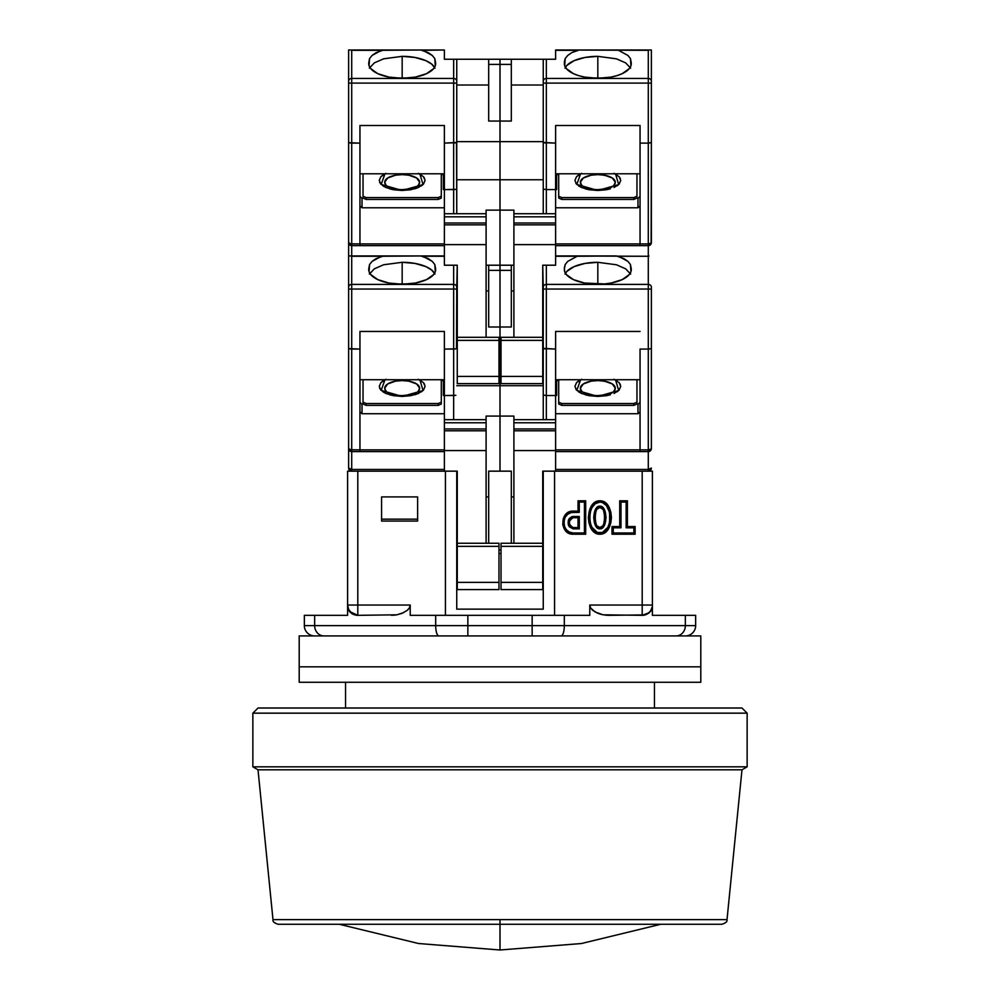 <?xml version="1.0" encoding="UTF-8"?>
<svg xmlns="http://www.w3.org/2000/svg" width="1000" height="1000" viewBox="0 0 1000 1000"><rect width="100%" height="100%" fill="white"/><g stroke="black" fill="none" stroke-linecap="round" stroke-linejoin="round"><path stroke-width="1.5" d="M727.013 919.625C727.487 921.5 725.788 923.037 721.888 924.262L500 924.262L500 950L500 924.262L721.888 924.262L278.113 924.262C274.212 923.037 272.512 921.5 272.987 919.625L258.012 769.8L252.862 766.825L252.862 713.162L258.012 708.012L741.988 708.012L747.138 713.162L747.138 766.825L741.988 769.8L727.013 919.625L500 919.625L500 924.262L278.113 924.262L500 924.262L500 919.625L272.987 919.625L727.013 919.625L741.988 769.8L747.138 766.825L747.138 713.162L741.988 708.012L258.012 708.012L252.862 713.162L747.138 713.162L252.862 713.162L252.862 766.825L747.138 766.825L252.862 766.825L258.012 769.8L741.988 769.8L258.012 769.8L272.987 919.625M599.888 534.212L599.888 532.95C613.175 533.9 613.175 501.1 599.888 502.062L599.888 500.8C614.95 500.363 614.95 534.65 599.888 534.212C584.825 534.65 584.825 500.363 599.888 500.8L599.888 502.062L595.188 503.762L591.962 507.65L590.163 512.413L589.587 517.487L590.15 522.55L591.938 527.325L597.388 532.487L602.388 532.487L607.837 527.325L609.612 522.55L609.612 512.413L606.4 505.538L602.388 502.525L599.888 502.062C586.6 501.1 586.6 533.9 599.888 532.95L599.888 534.212L605.125 532.425L608.775 528.212L610.8 523.025L611.438 517.513L610.8 511.987L607.175 504.513L602.65 501.287L599.888 500.8L594.65 502.587L589.8 509.312L588.325 517.5L588.975 523.025L590.988 528.212L594.637 532.413L599.888 534.212M602.425 526.025L599.888 527.575C593.75 529.1 593.75 505.913 599.888 507.438L599.888 506.175C591.912 505.475 591.912 529.538 599.888 528.837L599.888 527.575L597.35 526.025M654.463 708.012L654.463 682.262L654.463 708.012M345.538 682.262L345.538 708.012L345.538 682.262M573.112 517.737L578.038 517.737L579.288 516.475L573.112 516.475L573.112 517.737L578.038 517.737L578.038 527.575L573.1 527.575L573.112 528.837L579.288 528.837L579.288 516.475L578.038 517.737L578.038 527.575L579.288 528.837L578.038 527.575L573.112 527.575C568.162 524.3 568.162 521.013 573.112 517.737L573.112 516.475C566.475 520.6 566.475 524.712 573.112 528.837L573.112 527.575M597.35 508.988L599.888 507.438L602.425 508.988M603.825 511.6L604.812 517.5L603.837 523.4M595.95 523.413L594.963 517.513L595.938 511.613M652.4 607.913L652.4 605.037L642.2 605.037L642.2 615.337L648.975 612.775L651.275 609.888L652.4 606.388L650.688 611.275L645.438 614.888L650.688 611.287L652.4 607.913L652.4 615.337L685.35 615.337L652.4 615.337L652.4 607.913L650.688 611.287L645.425 614.9L608.488 615.337L603.075 614.812L595.112 611.975L590.688 608.025L589.775 605.037L589.775 615.337L564.312 615.337L564.312 625.625L685.35 625.625L685.35 615.337L695.65 615.337L695.65 625.625L695.65 615.337L685.35 615.337L685.35 625.625L695.65 625.625A10.3 10.3 0 0 1 685.35 635.925A10.3 10.3 0 0 0 695.65 625.625L685.35 625.625A10.3 9.262 90 0 1 676.087 635.925A10.3 9.262 -90 0 0 685.35 625.625L564.312 625.625A10.3 3.212 90 0 1 561.087 635.925A10.3 3.212 -90 0 0 564.312 625.625L532.15 625.625L532.15 635.925L561.087 635.925M599.888 506.175L599.888 507.438C606.025 505.913 606.025 529.1 599.888 527.575L599.888 528.837C607.85 529.538 607.85 505.475 599.888 506.175L602.975 507.7L604.812 510.675L606.062 517.513L604.812 524.35L602.962 527.325L599.888 528.837L596.8 527.312L594.963 524.338L593.713 517.513L594.963 510.662L596.8 507.688L599.888 506.175M643.05 635.925L655.85 635.925M661.5 635.925L666.775 635.925M532.15 635.925L532.15 625.625L467.85 625.625L467.85 635.925L467.85 625.625L435.688 625.625A10.3 3.212 90 0 0 438.913 635.925L467.85 635.925M323.913 635.925A10.3 9.262 -90 0 1 314.65 625.625L304.35 625.625A10.3 10.3 0 0 0 314.65 635.925A10.3 10.3 0 0 1 304.35 625.625L314.65 625.625A10.3 9.262 90 0 0 323.913 635.925M406.55 635.925L438.913 635.925A10.3 3.212 -90 0 1 435.688 625.625L314.65 625.625L314.65 615.337L304.35 615.337L304.35 625.625L304.35 615.337L314.65 615.337L314.65 625.625L467.85 625.625L467.85 615.337L532.15 615.337L532.15 625.625L564.312 625.625L564.312 615.337L532.15 615.337L532.15 625.625L467.85 625.625L467.85 615.337L435.688 615.337L435.688 625.625L435.688 615.337L410.225 615.337L410.225 605.037L409.312 608.038L407.3 610.3L402.312 613.212L396.938 614.812L357.575 615.337L351.75 613.562L347.6 607.913L347.6 615.337L314.65 615.337L347.6 615.337L347.6 607.913L349.963 612.038M371.188 635.925L299.2 635.925L299.2 666.825L700.8 666.825L700.8 635.925L299.2 635.925L299.2 682.262L700.8 682.262L700.8 666.825L299.2 666.825L700.8 666.825L700.8 682.262L299.2 682.262L299.2 666.825L700.8 666.825L700.8 635.925L372.612 635.925M375.262 635.925L403.45 635.925M558.125 635.925L546.812 635.925M579.288 512.362L571.213 512.575L567.775 514.237L565.288 517.137L564 520.737L564.487 526.425L566.388 529.738L569.4 532.087L573.112 532.95L584.438 532.95L584.438 502.062L579.288 502.062L579.288 512.362L579.288 502.062L584.438 502.062L585.7 500.8L578.038 500.8L579.288 502.062L578.038 500.8L578.038 511.1L579.288 512.362L578.038 511.1L573.112 511.1L573.112 512.362L579.288 512.362M573.112 528.837L569.312 526.812L568.3 524.837L568.3 520.45L569.312 518.488L572 516.625L579.288 516.475L579.288 528.837L573.112 528.837M621 502.062L621 527.8L613.275 527.8L613.275 532.95L633.862 532.95L633.862 527.8L626.15 527.8L626.15 502.062L621 502.062L626.15 502.062L626.15 527.8L633.862 527.8L633.862 532.95L635.125 534.212L635.125 526.55L633.862 527.8L635.125 526.55L627.4 526.55L626.15 527.8L627.4 526.55L627.4 500.8L626.15 502.062L627.4 500.8L619.738 500.8L621 502.062L619.738 500.8L619.738 526.55L621 527.8L621 502.062M417.625 519.163L381.575 519.163L381.575 496.912L417.625 496.912L417.625 521.05L417.625 496.912L381.575 496.912L381.575 521.05L381.575 496.912L417.625 496.912L417.625 519.163L381.575 519.163M352.837 614.2L357.575 615.337L396.938 614.812L402.3 613.225L407.3 610.3L409.312 608.025L410.225 605.037L357.8 605.037L357.8 615.337L357.8 605.037L347.6 605.037L348.725 609.888L351.025 612.775L357.8 615.337L349.925 611.65M349.312 610.862L347.6 606.388L347.6 607.913L347.6 605.037L357.8 605.037L357.8 471.163L347.6 471.163L347.6 605.037L347.6 471.163L444.387 471.163L357.8 471.163L357.8 605.037L410.225 605.037L409.312 608.025L410.225 605.037L410.225 615.337L589.775 615.337L589.775 605.037L590.688 608.025L592.7 610.3L597.7 613.225L603.075 614.812L642.425 615.337M349.312 611.275L352.6 614.075M348.325 609.738L347.6 607.913M648.025 613.525L646.4 614.438M644.775 615L642.2 615.337L642.2 605.037L652.4 605.037L652.4 471.163L642.2 471.163L642.2 605.037L589.775 605.037L642.2 605.037L642.2 471.163L555.612 471.163L652.4 471.163L652.4 606.388L650.688 610.862M650.075 611.663L648.975 612.775M645.438 614.888L649.125 612.913M608.462 615.337L605.775 615.2M590.688 608.038L592.7 610.3L590.688 608.038M652.4 606.388A10.3 10.3 90 0 1 642.2 615.337M573.112 532.95L573.112 534.212C559.487 534.775 559.487 510.538 573.112 511.1L573.112 512.362C561.163 511.725 561.163 533.587 573.112 532.95L573.112 534.212L585.7 534.212L584.438 532.95L573.112 532.95M585.7 534.212L585.7 500.8L584.438 502.062L584.438 532.95L585.7 534.212L585.7 500.8L578.038 500.8L578.038 511.1L570.962 511.337L567.075 513.188L563.325 518.413L562.775 524.825L565.5 530.638L568.913 533.25L573.112 534.212L585.7 534.212M619.738 526.55L612.013 526.55L613.275 527.8L621 527.8L619.738 526.55L612.013 526.55L612.013 534.212L613.275 532.95L613.275 527.8L612.013 526.55L612.013 534.212L635.125 534.212L633.862 532.95L613.275 532.95L612.013 534.212L635.125 534.212L635.125 526.55L627.4 526.55L627.4 500.8L619.738 500.8L619.738 526.55M554.575 615.337L554.575 471.163L554.575 615.337M513.9 496.912L511.325 496.912L513.9 496.912M498.975 549.938L501.025 549.938L498.975 549.938M488.675 496.912L486.1 496.912L488.675 496.912M456.75 609.15L543.25 609.15L543.25 471.163L554.575 471.163L543.25 471.163L543.25 609.15L456.75 609.15L456.75 471.163L456.75 609.15M445.425 615.337L445.425 471.163L457.262 471.163L445.425 471.163L445.425 615.337M501.025 553.55L498.975 553.55L501.025 553.55M381.575 521.05L417.625 521.05L381.575 521.05M407.8 609.85L409.312 608.038M391.512 615.337L396.938 614.812L403.787 612.55M350.3 612.388L349.312 611.287M357.8 615.337A10.3 10.3 -90 0 1 347.6 606.388M396.938 614.812L394.225 615.2M402.312 613.225L400.9 613.75M601.862 614.55L599.113 613.75M565.212 264.5L564.362 267.8L565.212 264.5L567.737 261.388L577.163 256.262L616.4 255.95L623.875 258.6L627.925 261.388L630.438 264.513L631.237 268.688A33.462 14.675 180 0 1 631.287 269.562A33.462 14.675 180 0 1 597.825 284.237A33.462 14.675 180 0 1 564.362 269.562A33.462 14.675 180 0 1 564.425 268.688L565.212 264.5L567.737 261.388L577.163 256.262L555.612 256.262L579.25 255.95L555.612 255.95L648.288 256.262L648.288 289.037L546.337 289.037L648.288 289.037L648.288 284.413L546.337 284.413L546.337 349.075L543.488 348.625L555.612 349.075L555.612 331.45L640.05 331.45L555.612 331.45L555.612 395.525L546.337 395.525L546.337 419.675L546.337 395.525L555.612 395.525L555.612 471.163L542.737 471.163L542.737 589.587L501.025 589.587L501.025 582.375L542.737 582.375L501.025 582.375L501.025 546.337L501.025 589.587L542.737 589.587L542.737 546.337L501.025 546.337L501.025 543.25L542.737 543.25L501.025 543.25L501.025 546.337L542.737 546.337L542.737 471.163L555.612 471.163L555.612 450.575L513.9 450.575L513.9 430.8L555.612 430.8L555.612 422.775L513.9 422.775L513.9 428.95L555.612 428.95L513.9 428.95L513.9 430.8L555.612 430.8L555.612 450.575L513.9 450.575L513.9 543.25L513.9 422.775L555.612 422.775L555.612 419.675L513.9 419.675L513.9 422.775L513.9 416.075L486.1 416.075L486.1 419.675L444.387 419.675L444.387 428.95L486.1 428.95L486.1 422.775L444.387 422.775L486.1 422.775L486.1 419.675L444.387 419.675L444.387 395.525L444.387 430.8L486.1 430.8L486.1 428.95L444.387 428.95L444.387 450.575L486.1 450.575L486.1 430.8L444.387 430.8L444.387 471.163L457.262 471.163L457.262 546.337L498.975 546.337L498.975 543.25L457.262 543.25L498.975 543.25L498.975 546.337L457.262 546.337L457.262 582.375L498.975 582.375L498.975 546.337L498.975 589.587L498.975 582.375L457.262 582.375L457.262 589.587L457.262 471.163L444.387 471.163L444.387 450.575L486.1 450.575L486.1 543.25L486.1 416.075L500 416.075L500 471.163L500 416.075L500 471.163L500 416.075L513.9 416.075L513.9 419.675L555.612 419.675L555.612 349.075L543.25 348.363L543.25 419.675L543.25 348.363L546.337 349.075L546.337 395.525L543.488 395.075L546.337 395.525L546.337 284.413A3.088 2.775 180 0 0 543.25 287.188L543.25 289.037L546.337 289.037L543.25 289.037L543.25 348.363L543.25 287.188A3.088 2.775 0 0 1 546.337 284.413L546.337 265.212L545.163 265.212M511.325 471.163L511.325 543.25L511.325 471.163L488.675 471.163L488.675 543.25L488.675 471.163L511.325 471.163M418.312 391.163L419.637 388.225L416.7 383.975L408.862 381.15L402.175 380.575A17.463 7.65 180 0 1 417.713 391.725M384.988 379.738L381.15 390.363L402.175 396.425L402.175 395.588L402.175 396.425L423.038 390.525L419.938 380.025M407.812 284.025L396.538 284.025M386.637 391.725A17.463 7.65 180 0 1 402.175 380.575L395.487 381.15L387.65 383.975L384.712 388.225L386.037 391.163M416.7 383.975L414.525 382.812M408.862 381.15L405.575 380.725M398.762 380.725L395.487 381.15M498.975 589.587L457.262 589.587L498.975 589.587M455.85 348.862L453.663 349.075L455.85 348.862L453.663 349.075L453.663 419.675L453.663 395.525L455.85 395.312L444.387 395.525L444.387 349.075L453.663 349.075L453.663 395.525L444.387 395.525L444.387 331.45L444.387 349.075L455.85 348.862M498.975 347.6L500 347.6L500 385.7L456.75 385.7L500 385.7L500 416.075L500 385.7L500 416.075L500 385.7L543.25 385.7L500 385.7L500 347.6L498.975 347.6M456.512 348.625L456.75 287.188A3.088 2.775 180 0 0 453.663 284.413L453.663 289.037L456.75 289.037L457.262 265.212L456.75 287.188A3.088 2.775 0 0 0 453.663 284.413L351.712 284.413L351.712 289.037L453.663 289.037L453.663 349.075L453.663 265.212L453.663 284.413L351.712 284.413A3.088 2.775 180 0 0 348.625 287.188L348.625 448.512A3.088 3.088 0 0 0 351.712 451.6L444.387 451.6L359.95 451.6L359.95 449.862L351.712 449.862L351.712 451.6L359.95 451.6L359.95 331.45L444.387 331.45L359.95 331.45L359.95 449.862L350.538 449.762L348.625 448.512L348.625 468.075A3.088 3.088 0 0 0 351.712 471.163L351.712 469.438L351.712 471.163A3.088 3.088 0 0 1 348.625 468.075A3.088 1.35 0 0 0 351.712 469.438L348.625 468.075L348.625 448.512L349.538 450.7L351.712 451.6L351.712 349.075L359.95 349.075L348.862 348.625M359.95 379.738L444.387 379.738L359.95 379.738M435 274.113L431.688 270.05L425.838 266.6L414.975 263.412L402.175 262.3L383.6 264.762L374.363 268.812L369.35 274.1L374.363 268.812L383.6 264.762L402.175 262.3L402.175 283.5L402.175 262.3A33.462 14.675 180 0 1 434.562 273.263M348.625 258.837L348.625 255.95L444.387 255.95L420.75 255.95L444.387 256.262L422.837 256.262L432.262 261.388L434.787 264.5L435.575 268.688A33.462 14.675 180 0 1 435.637 269.562L435.637 269.562A33.462 14.675 180 0 1 402.175 284.237A33.462 14.675 180 0 1 368.713 269.562A33.462 14.675 180 0 1 368.762 268.688L369.562 264.513L372.075 261.388L381.512 256.262L420.75 255.95L428.212 258.587L432.262 261.388L434.787 264.5L435.3 271.663L433.638 274.562L426.538 279.625L415.45 283.038L402.175 284.237L388.9 283.038L377.812 279.625L370.712 274.562L369.05 271.663L369.562 264.513L372.075 261.388L376.125 258.6L383.6 255.95L348.625 255.95L348.625 287.188A3.088 2.775 0 0 1 351.712 284.413L351.712 256.262L381.512 256.262L351.712 256.262L351.712 349.075L351.712 289.037L348.625 289.037L456.75 289.037L456.75 348.363M441.838 255.95L383.6 255.95M444.387 449.862L359.95 449.862L444.387 449.862M438.212 403.525L441.3 402.175L441.3 379.738L441.3 404.025L438.212 405.375L366.138 405.375L366.138 403.525L438.212 403.525L438.212 405.375L438.212 403.525L441.3 402.175L441.3 404.025L438.212 405.375L366.138 405.375L366.138 403.525L363.038 402.175L366.138 403.525L438.212 403.525M363.038 379.738L363.038 402.175L363.038 379.738M418.375 379.275L423.475 382.675L425.087 386.375L423.475 390.075L418.375 393.475L410.613 395.712L402.175 396.425L393.738 395.712L385.975 393.475L380.875 390.075L379.263 386.375L380.875 382.675L385.975 379.275M443.363 379.738L443.363 395.45L444.387 395.45L443.363 395.45L443.363 379.738M382.962 380.9L380.925 382.625M380.875 382.675L379.263 386.375M379.675 388.288L380.875 390.075M382.962 391.863L385.975 393.475M389.675 394.8L393.625 395.688M402.163 396.425L410.613 395.712M414.675 394.8L418.375 393.475M421.388 391.85L423.425 390.125M423.475 390.075L425.087 386.375M424.675 384.475L423.475 382.675M421.375 380.9L419.363 379.738M500 270.363L500 327L488.675 327L488.675 270.363L500 270.363L500 327L488.675 327L488.675 270.363L500 270.363L500 265.212L500 270.363L511.325 270.363L511.325 327L500 327L500 385.7L500 347.6L501.025 347.6L500 347.6L500 270.363L511.325 270.363L511.325 327L500 327L500 270.363M486.1 290.963L488.675 290.963L486.1 290.963M488.675 265.212L488.675 270.363L488.675 265.212M454.837 265.212L456.512 265.212M349.538 348.862L351.712 349.075L351.712 449.862A3.088 1.35 0 0 1 348.625 448.512A3.088 3.088 0 0 0 351.712 451.6L351.712 469.438L444.387 469.438L351.712 469.438L351.712 451.6L350.538 451.362M351.025 256.025L351.712 256.262L351.025 256.025M359.95 411.875L362.013 413.738L444.387 413.738L362.013 413.738L359.95 411.875M359.95 402.4L362.013 404.25L362.013 413.738L362.013 404.25L359.95 402.4M363.038 404.025L363.038 402.175L363.038 404.025L366.138 405.375L363.038 404.025M443.363 380.55L441.3 380.55L443.363 380.55M350.363 255.95L348.625 255.95L348.625 242.562A3.088 3.088 0 0 0 351.712 245.65L444.387 245.65L359.95 245.65L359.95 243.912L351.712 243.912L351.712 245.65L359.95 245.65L359.95 125.5L444.387 125.5L444.387 143.125L456.512 142.675L453.663 143.125L453.663 213.725L453.663 189.575L455.85 189.363L444.387 189.575L444.387 223L486.1 223L486.1 216.825L444.387 216.825L486.1 216.825L486.1 213.725L444.387 213.725L444.387 125.5L359.95 125.5L359.95 243.912L350.538 243.812L348.625 242.562L348.625 448.512M581.688 391.163L580.363 388.225L583.3 383.975L591.138 381.15L597.825 380.575A17.463 7.65 180 0 1 613.362 391.725M580.638 379.738L576.8 390.363L597.825 396.425L597.825 395.588L597.825 396.425L618.688 390.525L615.588 380.025M603.462 284.025L592.188 284.025M582.288 391.725A17.463 7.65 180 0 1 597.825 380.575L604.513 381.15L612.35 383.975L615.288 388.225L613.962 391.163M583.3 383.975L585.475 382.812M591.138 381.15L594.425 380.725M601.237 380.725L607.525 381.863M544.15 395.312L543.488 395.075M597.825 283.5L597.825 262.3L616.438 264.775L625.662 268.825L630.65 274.113L625.662 268.825L616.438 264.775L597.825 262.3L597.825 283.5M616.4 255.95L558.162 255.95M555.612 379.738L640.05 379.738L555.612 379.738M597.825 396.425L606.263 395.712L597.825 396.425L589.388 395.712L581.625 393.475L576.525 390.075L574.913 386.375L576.525 382.675L574.913 386.375M610.325 394.8L606.263 395.712M617.038 391.85L619.075 390.125M619.125 390.075L620.737 386.375L619.125 390.075L614.025 393.475M620.325 384.475L619.125 382.675L620.737 386.375M617.038 380.9L615.013 379.738M578.612 380.9L576.575 382.625M575.887 389.275L576.525 390.075M578.625 391.863L581.625 393.475M585.325 394.8L589.275 395.688M555.612 395.45L556.638 395.45L556.638 379.738L556.638 395.45L555.612 395.45M555.612 451.6L648.288 451.6L648.288 449.862L555.612 449.862L640.05 449.862L640.05 451.6L648.288 451.6L651.137 449.025L648.288 449.862L648.288 349.075L640.05 349.075L640.05 451.6L555.612 451.6M633.862 403.525L636.962 402.175L636.962 379.738L636.962 404.025L636.962 402.175L633.862 403.525L633.862 405.375L636.962 404.025L633.862 405.375L561.788 405.375L558.7 404.025L558.7 402.175L561.788 403.525L633.862 403.525L633.862 405.375L561.788 405.375L561.788 403.525L561.788 405.375L558.7 404.025L558.7 402.175L561.788 403.525L633.862 403.525M558.7 379.738L558.7 402.175L558.7 379.738M614.025 379.275L619.125 382.675M576.525 382.675L581.625 379.275M544.15 59.262L555.612 59.262L555.612 50.312L577.163 50.312L571.788 52.638L567.737 55.438L565.212 58.55L564.7 65.713L566.362 68.612L573.462 73.675L578.612 75.625L584.55 77.088L597.825 78.288L611.1 77.088L617.038 75.625L622.188 73.675L629.288 68.612L630.95 65.713L630.438 58.562L627.925 55.438L618.488 50.312L627.925 55.438L630.438 58.562L631.237 62.737A33.462 14.675 180 0 1 631.287 63.612A33.462 14.675 180 0 1 597.825 78.288A33.462 14.675 180 0 1 564.362 63.612A33.462 14.675 180 0 1 564.425 62.737L565.212 58.55L567.737 55.438L571.788 52.638L579.25 50L648.288 50.312L648.288 78.463L546.337 78.463L546.337 59.262L555.612 59.262L555.612 50L648.288 50.312L648.288 83.088L546.337 83.088L648.288 83.088L648.288 78.463L546.337 78.463L546.337 143.125L543.488 142.675L555.612 143.125L555.612 125.5L640.05 125.5L555.612 125.5L555.612 189.575L546.337 189.575L546.337 213.725L546.337 189.575L555.612 189.575L555.612 265.212L542.737 265.212L542.737 383.638L501.025 383.638L501.025 376.425L542.737 376.425L501.025 376.425L501.025 340.387L501.025 383.638L542.737 383.638L542.737 340.387L501.025 340.387L501.025 337.3L542.737 337.3L501.025 337.3L501.025 340.387L542.737 340.387L542.737 265.212L543.25 287.188L542.737 265.212L555.612 265.212L555.612 244.625L513.9 244.625L513.9 224.85L555.612 224.85L555.612 216.825L513.9 216.825L513.9 223L555.612 223L513.9 223L513.9 224.85L555.612 224.85L555.612 244.625L513.9 244.625L513.9 337.3L513.9 216.825L555.612 216.825L555.612 213.725L513.9 213.725L513.9 216.825L513.9 210.125L486.1 210.125L486.1 213.725L444.387 213.725L444.387 224.85L486.1 224.85L486.1 223L444.387 223L444.387 244.625L486.1 244.625L486.1 224.85L444.387 224.85L444.387 265.212L457.262 265.212L457.262 340.387L498.975 340.387L498.975 337.3L457.262 337.3L498.975 337.3L498.975 340.387L457.262 340.387L457.262 376.425L498.975 376.425L498.975 340.387L498.975 383.638L498.975 376.425L457.262 376.425L457.262 383.638L457.262 265.212L444.387 265.212L444.387 244.625L486.1 244.625L486.1 337.3L486.1 210.125L500 210.125L500 265.212L486.1 265.212L500 265.212L500 210.125L500 265.212L500 210.125L513.9 210.125L513.9 213.725L555.612 213.725L555.612 143.125L543.25 142.413L543.25 213.725L543.25 142.413L546.337 143.125L546.337 189.575L543.488 189.125L546.337 189.575L546.337 78.463A3.088 2.775 180 0 0 543.25 81.237L543.25 83.088L546.337 83.088L543.25 83.088L543.25 142.413L543.25 81.237A3.088 2.775 0 0 1 546.337 78.463L546.337 59.262L543.25 59.262L543.25 81.237L543.25 59.262L544.15 59.262L511.325 59.262L511.325 121.05L488.675 121.05L488.675 64.412L500 64.412L500 121.05L488.675 121.05L488.675 64.412L500 64.412L500 179.75L456.75 179.75L500 179.75L500 210.125L500 179.75L500 210.125L500 179.75L543.25 179.75L500 179.75L500 141.65L456.75 141.65L500 141.65L500 179.75L500 141.65L543.25 141.65L500 141.65L500 59.262L500 64.412L511.325 64.412L511.325 121.05L500 121.05L500 64.412L511.325 64.412L511.325 59.262L488.675 59.262L488.675 64.412L488.675 59.262L456.512 59.262L500 59.262L500 64.412L500 59.262L543.25 59.262M511.325 265.212L511.325 270.363L511.325 265.212M511.325 290.963L513.9 290.963L511.325 290.963M565.438 273.263A33.462 14.675 180 0 1 597.825 262.3L585.025 263.412L574.163 266.6L566.912 271.35L565 274.113M648.975 256.025L648.288 256.262L648.975 256.025M544.15 265.212L543.488 265.212M564.362 267.8L564.7 271.663L566.362 274.562L573.462 279.625L584.55 283.038L604.6 283.938L611.1 283.038L622.188 279.625L629.288 274.562L630.95 271.663L630.438 264.513L627.925 261.388L618.488 256.262L648.288 256.262L648.288 284.413A3.088 2.775 0 0 1 651.375 287.188L651.375 448.512A3.088 1.35 0 0 1 648.288 449.862L648.288 349.075L651.137 348.625L648.288 349.075L650.462 348.862L648.288 349.075L648.288 289.037L651.375 289.037L648.288 289.037L648.288 349.075L640.05 349.075L640.05 449.862L648.288 449.862L648.288 469.438A3.088 1.35 0 0 0 651.375 468.075A3.088 3.088 0 0 1 648.288 471.163L651.375 468.075L648.288 469.438L648.288 471.163L648.288 469.438L555.612 469.438L648.288 469.438L648.288 451.6L650.462 450.7L651.375 448.512L651.375 287.188A3.088 2.775 180 0 0 648.288 284.413L546.337 284.413L546.337 265.212M558.7 380.55L556.638 380.55L558.7 380.55M555.612 413.738L637.987 413.738L640.05 411.875L637.987 413.738L637.987 404.25L637.987 413.738L555.612 413.738M640.05 402.4L637.987 404.25L640.05 402.4M650.462 469.038L651.137 468.6M650.462 449.475L651.137 449.025M649.463 451.362L648.288 451.6A3.088 3.088 0 0 0 651.375 448.512L651.137 449.7M651.375 348.363L650.462 348.862M418.312 185.212L419.637 182.275L416.7 178.025L408.862 175.2L402.175 174.625A17.463 7.65 180 0 1 417.713 185.775M384.988 173.787L381.15 184.412L402.175 190.475L402.175 189.638L402.175 190.475L423.038 184.575L419.938 174.075M407.812 78.075L396.538 78.075M386.637 185.775A17.463 7.65 180 0 1 402.175 174.625L395.487 175.2L387.65 178.025L384.712 182.275L386.037 185.212M416.7 178.025L414.525 176.863M408.862 175.2L405.575 174.775M398.762 174.775L395.487 175.2M498.975 383.638L457.262 383.638L498.975 383.638M456.512 142.675L456.75 213.725L456.75 188.863L455.85 189.363L456.75 188.863L456.75 142.413L453.663 143.125L453.663 189.575L444.387 189.575L444.387 143.125L456.75 142.413L456.75 81.237A3.088 2.775 180 0 0 453.663 78.463L453.663 83.088L456.75 83.088L456.75 59.262L453.663 59.262L453.663 78.463L351.712 78.463L351.712 83.088L453.663 83.088L453.663 143.125L453.663 78.463A3.088 2.775 0 0 1 456.75 81.237L456.75 59.262M359.95 173.787L444.387 173.787L359.95 173.787M435 68.162L431.688 64.1L425.838 60.65L414.975 57.462L402.175 56.35L383.6 58.812L374.363 62.862L369.35 68.15L374.363 62.862L383.6 58.812L402.175 56.35L402.175 77.55L402.175 56.35A33.462 14.675 180 0 1 434.562 67.312M348.625 52.888L348.625 50L444.387 50L420.75 50L444.387 50L422.837 50.312L432.262 55.438L434.787 58.55L435.575 62.737A33.462 14.675 180 0 1 435.637 63.612L435.637 63.612A33.462 14.675 180 0 1 402.175 78.288A33.462 14.675 180 0 1 368.713 63.612A33.462 14.675 180 0 1 368.762 62.737L369.562 58.562L372.075 55.438L381.512 50.312L420.75 50L428.212 52.638L432.262 55.438L434.787 58.55L435.3 65.713L433.638 68.612L426.538 73.675L415.45 77.088L402.175 78.288L388.9 77.088L377.812 73.675L370.712 68.612L369.05 65.713L369.562 58.562L372.075 55.438L376.125 52.65L383.6 50L348.625 50L348.625 242.562L349.538 244.75L351.712 245.65L351.712 143.125L359.95 143.125L348.862 142.675M441.838 50L383.6 50M444.387 243.912L359.95 243.912L444.387 243.912M438.212 197.575L441.3 196.225L441.3 173.787L441.3 198.075L438.212 199.425L366.138 199.425L366.138 197.575L438.212 197.575L438.212 199.425L438.212 197.575L441.3 196.225L441.3 198.075L438.212 199.425L366.138 199.425L366.138 197.575L363.038 196.225L366.138 197.575L438.212 197.575M363.038 173.787L363.038 196.225L363.038 173.787M418.375 173.325L423.475 176.725L425.087 180.425L423.475 184.125L418.375 187.525L410.613 189.762L402.175 190.475L393.738 189.762L385.975 187.525L380.875 184.125L379.263 180.425L380.875 176.725L385.975 173.325M443.363 173.787L443.363 189.5L444.387 189.5L443.363 189.5L443.363 173.787M382.962 174.95L380.925 176.675M380.875 176.725L379.263 180.425M379.675 182.338L380.875 184.125M382.962 185.912L385.975 187.525M389.675 188.85L393.625 189.75M402.175 190.475L410.613 189.762M414.675 188.85L418.375 187.525M421.388 185.9L423.425 184.175M423.475 184.125L425.087 180.425M424.675 178.525L423.475 176.725M421.375 174.95L419.363 173.787M456.75 85.013L488.675 85.013L456.75 85.013M456.75 142.413L456.75 83.088L351.712 83.088L351.712 143.125L351.712 83.088L348.625 83.088L351.712 83.088L351.712 78.463L453.663 78.463L453.663 59.262L444.387 59.262L444.387 50.312L444.387 59.262L455.85 59.262M351.712 50.312L381.512 50.312L351.712 50.312L351.712 78.463A3.088 2.775 180 0 0 348.625 81.237A3.088 2.775 0 0 1 351.712 78.463L351.712 50.312L351.025 50.075L351.712 50.312M350.363 50L349.1 50M359.95 205.925L362.013 207.787L444.387 207.787L362.013 207.787L359.95 205.925M359.95 196.45L362.013 198.3L362.013 207.787L362.013 198.3L359.95 196.45M363.038 198.075L363.038 196.225L363.038 198.075L366.138 199.425L363.038 198.075M443.363 174.6L441.3 174.6L443.363 174.6M349.538 142.912L351.712 143.125L351.712 243.912A3.088 1.35 0 0 1 348.625 242.562A3.088 3.088 0 0 0 351.712 245.65L351.712 255.95L351.712 245.65L350.538 245.413M348.625 242.562L348.625 50M581.688 185.212L580.363 182.275L583.3 178.025L591.138 175.2L597.825 174.625A17.463 7.65 180 0 1 613.362 185.775M580.638 173.787L576.8 184.412L597.825 190.475L597.825 189.638L597.825 190.475L618.688 184.575L615.588 174.075M603.462 78.075L592.188 78.075M582.288 185.775A17.463 7.65 180 0 1 597.825 174.625L604.513 175.2L612.35 178.025L615.288 182.275L613.962 185.212M583.3 178.025L585.475 176.863M591.138 175.2L594.425 174.775M601.237 174.775L607.525 175.912M544.15 189.363L543.488 189.125M597.825 77.55L597.825 56.35L616.438 58.825L625.662 62.875L630.65 68.162L625.662 62.875L616.438 58.825L597.825 56.35L597.825 77.55M650.9 50L616.4 50L651.375 50L651.375 81.237L651.375 50M616.4 50L558.162 50M555.612 173.787L640.05 173.787L555.612 173.787M597.825 190.475L606.263 189.762L597.825 190.475L589.388 189.762L581.625 187.525L576.525 184.125L574.913 180.425L576.525 176.725L574.913 180.425M610.325 188.85L606.263 189.762M617.038 185.9L619.075 184.175M619.125 184.125L620.737 180.425L619.125 184.125L614.025 187.525M620.325 178.525L619.125 176.725L620.737 180.425M617.038 174.95L615.013 173.787M578.612 174.95L576.575 176.675M575.887 183.325L576.525 184.125M578.625 185.912L581.625 187.525M585.325 188.85L589.275 189.75M555.612 189.5L556.638 189.5L556.638 173.787L556.638 189.5L555.612 189.5M555.612 245.65L648.288 245.65L648.288 243.912L555.612 243.912L640.05 243.912L640.05 245.65L648.288 245.65L651.137 243.075L648.288 243.912L648.288 143.125L640.05 143.125L640.05 245.65L555.612 245.65M633.862 197.575L636.962 196.225L636.962 173.787L636.962 198.075L636.962 196.225L633.862 197.575L633.862 199.425L636.962 198.075L633.862 199.425L561.788 199.425L558.7 198.075L558.7 196.225L561.788 197.575L633.862 197.575L633.862 199.425L561.788 199.425L561.788 197.575L561.788 199.425L558.7 198.075L558.7 196.225L561.788 197.575L633.862 197.575M558.7 173.787L558.7 196.225L558.7 173.787M614.025 173.325L619.125 176.725M576.525 176.725L581.625 173.325M511.325 85.013L543.25 85.013L511.325 85.013M513.9 265.212L500 265.212L513.9 265.212M565.438 67.312A33.462 14.675 180 0 1 597.825 56.35L585.025 57.462L574.163 60.65L566.912 65.4L565 68.162M558.7 174.6L556.638 174.6L558.7 174.6M555.612 207.787L637.987 207.787L640.05 205.925L637.987 207.787L637.987 198.3L637.987 207.787L555.612 207.787M640.05 196.45L637.987 198.3L640.05 196.45M640.05 125.5L640.05 143.125L640.05 125.5M650.462 142.912L648.288 143.125L648.288 83.088L648.288 143.125L640.05 143.125L640.05 243.912L648.288 243.912L648.288 245.65L650.462 244.75L651.375 242.562L651.375 81.237A3.088 2.775 180 0 0 648.288 78.463A3.088 2.775 0 0 1 651.375 81.237L651.375 83.088L648.288 83.088L651.375 83.088L651.375 142.413L648.288 143.125L650.462 142.912L648.288 143.125L648.288 243.912A3.088 1.35 0 0 0 651.375 242.562A3.088 3.088 0 0 1 648.288 245.65L650.462 244.75L648.288 245.65L648.288 255.95L648.288 245.65L649.463 245.413M650.462 243.525L651.137 243.075M565.212 58.55L564.362 61.85M651.375 142.413L651.137 243.75M339.225 924.262L418.587 943.525L499.988 950L581.413 943.525L660.775 924.262M387.625 392.463L387.625 392.463C390.85 394.4 395.7 395.438 402.175 395.588C411.413 394.75 416.262 393.7 416.725 392.463M408.95 283.938L395.4 283.938M612.375 392.463C611.912 393.7 607.062 394.75 597.825 395.588C591.362 395.438 586.512 394.4 583.275 392.463L583.275 392.463M591.05 283.938L604.6 283.938M387.625 186.513L387.625 186.513C390.85 188.45 395.7 189.488 402.175 189.638C411.413 188.8 416.262 187.763 416.725 186.513M408.95 77.987L395.4 77.987M612.375 186.513C611.912 187.763 607.062 188.8 597.825 189.638C591.362 189.488 586.512 188.45 583.275 186.513L583.275 186.513M591.05 77.987L604.6 77.987"/></g></svg>
